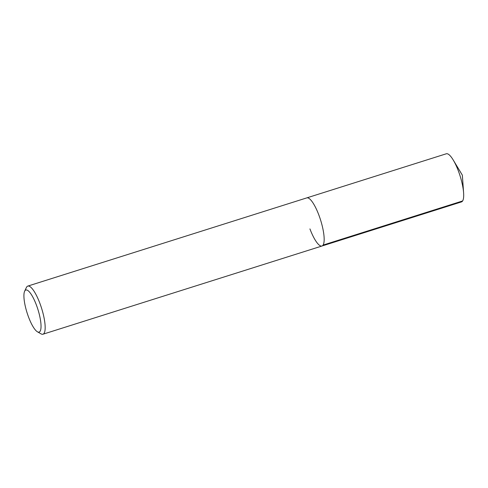 <?xml version="1.0" encoding="UTF-8"?>
<svg xmlns="http://www.w3.org/2000/svg" width="488" height="488" viewBox="0 0 488 488"><rect width="100%" height="100%" fill="white"/><g stroke="black" fill="none" stroke-linecap="round" stroke-linejoin="round"><path stroke-width="0.73" d="M24.626 291.238A22.076 5.679 72.5 0 1 36.38 304.988A22.076 5.679 72.5 0 1 37.454 331.822A22.076 5.679 72.5 0 1 28.585 317.163A22.076 5.679 72.5 0 1 24.626 291.238L26.407 287.487A25.236 6.49 72.5 0 1 27.779 286.096A25.236 6.49 72.5 0 1 39.839 303.2A25.236 6.49 72.5 0 1 42.993 334.213L461.495 201.904A25.236 6.49 -107.5 0 0 463.6 192.827A25.236 6.49 -107.5 0 0 458.342 170.885A25.236 6.49 -107.5 0 0 453.218 159.997A25.236 6.49 -107.5 0 0 446.282 153.787L306.781 197.89A25.236 6.49 72.5 0 1 318.841 214.994A25.236 6.49 72.5 0 1 321.995 246.007A25.236 6.49 72.5 0 1 309.935 228.903M321.995 246.007A25.236 6.49 -107.5 0 0 318.841 214.994A25.236 6.49 -107.5 0 0 306.781 197.89L27.779 286.096M42.993 334.213A25.236 6.49 72.5 0 1 41.071 333.871L37.454 331.822M462.624 200.958L323.123 245.061M453.218 159.997L462.35 175.168L463.6 192.827"/></g></svg>
